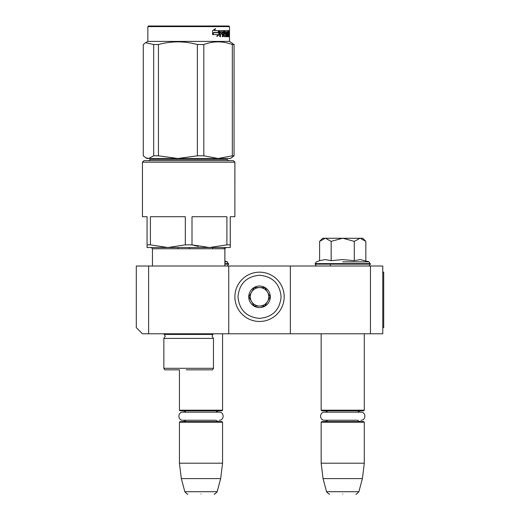 <?xml version="1.0" encoding="UTF-8"?>
<svg xmlns="http://www.w3.org/2000/svg" width="520" height="520" viewBox="0 0 520 520"><rect width="100%" height="100%" fill="white"/><g stroke="black" fill="none" stroke-linecap="round" stroke-linejoin="round"><path stroke-width="0.78" d="M148.623 333.788L142.46 333.788L136.298 327.626L136.298 266.006L148.623 266.006L148.623 333.788L290.349 333.788L290.349 266.006L382.779 266.006L382.779 333.788L290.349 333.788M148.623 266.006L290.349 266.006M370.454 266.006L370.454 333.788M228.728 333.788L228.728 266.006M224.861 260.962L227.357 261.865L228.572 264.16C227.819 265.681 227.201 266.298 226.727 266.006L226.883 266.006M320.041 240.936L322.699 238.277L325.26 238.277L319.599 241.378L319.599 260.689L325.208 259.565L331.162 260.689L342.381 259.565L354.282 260.689L360.237 259.565L369.083 261.865L370.299 264.16C369.544 265.681 368.927 266.298 368.453 266.006L368.602 266.006M179.433 369.837L165.425 369.837L179.433 369.837L179.433 410.196L222.567 410.196L222.567 333.788M179.433 410.196L180.05 410.813L221.949 410.813L222.567 410.196M179.433 422.214L180.05 421.597L221.949 421.597L222.567 422.214L179.433 422.214L179.433 463.19L222.567 463.19L222.567 422.214M220.675 478.595L217.159 491.719L184.841 491.719L181.324 478.595L220.675 478.595L222.567 463.19M201 494C183.995 494 183.995 494 201 494C218.004 494 218.004 494 201 494M321.159 333.788L321.159 410.196L364.293 410.196L364.293 333.788M321.159 410.196L321.776 410.813L363.675 410.813L364.293 410.196M321.159 422.214L321.776 421.597L363.675 421.597L364.293 422.214L321.159 422.214L321.159 463.19L364.293 463.19L364.293 422.214M362.401 478.595L358.885 491.719L326.567 491.719L323.05 478.595L362.401 478.595L364.293 463.19M342.726 494C325.721 494 325.721 494 342.726 494C359.729 494 359.729 494 342.726 494M362.752 238.277L365.846 241.378L360.191 238.277L362.752 238.277M342.726 261.865L369.083 261.865L342.726 261.865M325.26 238.277L360.191 238.277M365.846 260.689L365.846 241.378M359.944 238.277L354.282 241.378L342.966 238.277M354.282 260.689L354.282 241.378M342.478 238.277L331.162 241.378L325.5 238.277M331.162 260.689L331.162 241.378M319.599 241.378L320.06 240.916M227.357 261.865L224.861 261.865M224.12 248.755L224.12 247.52M212.563 248.755L212.563 247.52M189.436 248.755L189.436 247.52M177.879 248.755L177.879 247.52M284.187 296.816A24.648 24.648 0 0 0 259.538 272.168A24.648 24.648 0 0 0 234.891 296.816A24.648 24.648 0 0 0 259.538 321.464A24.648 24.648 0 0 0 284.187 296.816M281.106 296.816C279.825 283.719 272.636 276.53 259.538 275.249C246.441 276.53 239.252 283.719 237.972 296.816C239.252 309.913 246.435 317.103 259.538 318.383C272.636 317.109 279.825 309.92 281.106 296.816M270.322 296.816A10.784 10.784 0 0 0 259.538 286.033A10.784 10.784 0 0 0 248.755 296.816A10.784 10.784 0 0 0 259.538 307.6A10.784 10.784 0 0 0 270.322 296.816M270.212 296.816L264.875 287.573L254.202 287.573L248.865 296.816L254.202 306.059L264.875 306.059L270.212 296.816M251.531 301.438A9.243 9.243 0 0 1 251.531 292.195A9.243 9.243 0 0 0 259.538 306.059A9.243 9.243 0 0 0 267.54 292.195A9.243 9.243 0 0 0 251.531 292.195A9.243 9.243 0 0 1 259.538 287.573M267.54 292.195A9.243 9.243 0 0 1 259.538 306.059M218.868 421.597L216.938 421.05L216.008 420.245L182.806 420.245L185.991 420.245L185.036 421.07L183.131 421.597M182.806 420.245C177.6 420.491 177.6 411.918 182.806 412.172L219.193 412.172C224.4 411.918 224.4 420.491 219.193 420.245M360.594 421.597L358.735 421.096L357.734 420.245L324.532 420.245L327.717 420.245L326.736 421.083L324.857 421.597M324.532 420.245C319.325 420.491 319.325 411.918 324.532 412.172L360.919 412.172C366.125 411.918 366.125 420.491 360.919 420.245M185.308 244.855L167.863 247.52L150.417 244.855L150.417 216.71L185.308 216.71L185.308 244.855L192.01 244.855L198.328 246.402M233.337 160.641L143.988 160.641L142.448 162.181L234.878 162.181L234.878 216.71L234.904 162.181L233.337 160.641L234.904 162.181M142.448 162.181L142.448 216.71L147.069 216.71L147.069 247.52L209.456 247.52L192.01 244.855L192.01 216.71L226.902 216.71L226.902 244.855L209.456 247.52L230.282 247.52L230.282 244.855L226.902 244.855M150.417 244.855L147.069 244.855L147.069 246.571M188.662 369.837L211.926 369.837L188.662 369.837C208.793 369.837 208.793 369.837 188.662 369.837L186.232 369.837M165.399 369.837C165.022 370.084 164.508 369.571 163.859 368.297L213.46 368.297L213.46 338.416L163.859 338.416L165.243 336.2L163.859 333.788M148.915 160.641L150.15 159.406L227.201 159.406L228.436 160.641M230.256 246.571L230.256 216.71L234.878 216.71M209.456 247.52L226.096 247.52L209.456 247.52M228.865 26L229.483 26.618L147.836 26.618L148.453 26L228.897 26L229.515 26.618L229.515 41.405L147.836 41.405L145.6 42.699L153.699 44.518L153.699 155.812L158.438 155.812L177.859 158.483L197.353 155.812L203.827 155.812L218.042 158.483L148.499 158.483L153.699 155.812M153.699 44.518L158.438 44.518C171.411 40.995 184.386 40.995 197.353 44.518L203.827 44.518C213.323 40.995 222.82 40.995 232.317 44.518L234.052 44.518L234.052 155.812L230.282 158.483L218.042 158.483L232.317 155.812L234.052 155.812L231.602 157.703M234.052 155.812L234.078 44.518L229.483 41.405L229.515 26.618M145.724 157.703L147.069 158.483L148.499 158.483M145.6 42.699L143.273 44.518L143.273 155.812L145.6 157.638L148.473 158.483M158.438 44.518L158.438 155.812M197.353 44.518L197.353 155.812M203.827 44.518L203.827 155.812M232.317 44.518L232.317 155.812M219.271 34.535L216.833 36.504L217.653 34.593L212.836 34.593L213.772 32.715L218.439 32.715L219.271 30.622L219.271 34.535L218.81 34.535L218.81 31.791M217.055 35.99L218.81 34.535M215.078 28.678L214.188 30.622L214.578 30.622L215.488 28.678L212.615 30.654L212.615 34.593L213.668 32.5L212.615 33.871M213.668 32.5L218.348 32.5L219.102 30.622L214.578 30.622M217.9 32.5L218.641 30.622M227.74 34.041L227.74 32.903L228.339 32.903L228.339 34.041L227.403 34.041L227.773 34.041L227.825 35.548L227.403 35.548L228.638 35.548L228.677 30.622L229.216 30.622L229.268 31.096L228.677 31.096M225.232 34.041L224.647 33.566L224.868 30.622L228.469 30.622L228.469 31.759L227.403 31.759L227.825 31.759L227.773 32.903L227.403 32.903L227.74 32.903M224.868 34.041L225.791 34.041L225.583 32.903M223.775 35.367L225.791 35.548L225.791 34.041M224.341 35.548L223.717 35.367M224.25 35.367L224.25 31.096L223.717 31.096L223.717 31.772M223.717 34.041L223.717 32.903M222.346 36.693L222.983 36.693L222.983 34.041L222.463 34.041L222.346 36.693L222.346 31.759L220.116 31.759L220.597 31.759L220.48 32.903L219.999 32.903L222.086 32.903L222.086 34.041L219.999 34.041L220.48 34.041L220.48 36.693L219.745 36.693L219.745 31.096L220.058 30.622L224.016 30.622L224.25 31.096M221.839 34.041L221.839 32.903M222.463 34.041L223.775 34.041L224.016 36.693L226.148 36.693L226.037 36.212M224.712 32.903L226.148 32.903L226.337 36.212L225.764 36.212L225.764 35.548M225.186 32.715L225.186 31.948L224.647 31.948L225.264 31.759L224.712 31.759M225.186 31.948L226.609 31.759L226.609 36.693L227.019 36.693L227.019 31.759L226.609 31.759M228.248 35.548L228.768 36.693L227.552 36.693L227.403 31.759L227.019 31.759M228.858 36.212L228.677 34.041M229.125 36.693L228.858 34.041M228.768 36.693L228.514 36.212M229.268 36.693L229.112 34.229M229.125 32.812L229.268 34.229M229.183 33.52L228.677 33.52M229.268 32.812L229.268 31.096M229.45 31.389L229.411 32.162L229.431 31.389M228.742 31.096L228.794 30.622M226.337 36.212L226.148 36.693M228.072 31.759L228.072 30.622M222.56 31.759L223.08 31.759L222.56 31.759L222.463 32.903L222.983 32.903L223.08 31.759L223.678 31.759L223.775 32.903L222.463 32.903M228.858 31.759L229.125 32.903L228.677 31.759M227.87 31.759L227.87 30.622M224.1 31.096L224.322 30.622M223.483 30.622L223.717 31.096M219.745 36.693L219.999 34.041M221.578 34.041L221.578 32.903M219.999 32.903L220.116 31.759M225.764 36.212L225.583 36.693M228.248 36.212L228.163 36.693M229.365 31.928L229.365 30.843M229.398 31.928L229.385 30.843M142.474 216.71L147.069 216.71M230.282 246.571L230.282 247.52M230.282 216.71L230.282 244.855M224.894 260.969L224.894 248.755L152.458 248.755L151.229 247.52L147.095 247.52M234.078 44.518L229.515 41.405M382.779 272.168L383.701 272.168L383.701 327.626L382.779 327.626M370.299 264.16L315.153 264.16C315.906 265.681 316.517 266.298 316.999 266.006M370.299 263.608L315.153 263.608L315.153 264.16M228.572 264.16L224.861 264.16M228.572 263.608L224.861 263.608M213.46 338.416L212.076 336.2L212.797 334.451L164.522 334.451M226.337 33.378L225.764 33.378M216.008 412.172L217.009 411.313L218.868 410.813M185.991 412.172L185.01 411.326L183.131 410.813M181.324 478.595L179.433 463.19M184.841 491.719C186.752 493.87 187.739 494.631 187.817 494M217.159 491.719C215.248 493.87 214.26 494.631 214.181 494M330.401 264.16L330.401 266.006M357.734 412.172L358.735 411.313L360.594 410.813M327.717 412.172L326.709 411.313L324.857 410.813M323.05 478.595L321.159 463.19M326.567 491.719C328.471 493.87 329.466 494.631 329.543 494M358.885 491.719C356.974 493.87 355.986 494.631 355.907 494M319.599 260.689L316.368 261.865L315.153 263.608M213.46 368.297C212.817 369.571 212.303 370.084 211.926 369.837M163.859 368.297L163.859 338.416M212.797 334.451L213.46 333.788M227.175 159.406L228.404 160.641M224.861 266.006L224.861 248.755L226.096 247.52M152.458 266.006L152.458 248.755M230.256 158.483L231.719 157.638M147.836 26.618L147.836 41.405M224.894 248.755L226.122 247.52M224.894 266.006L224.894 264.16"/></g></svg>
